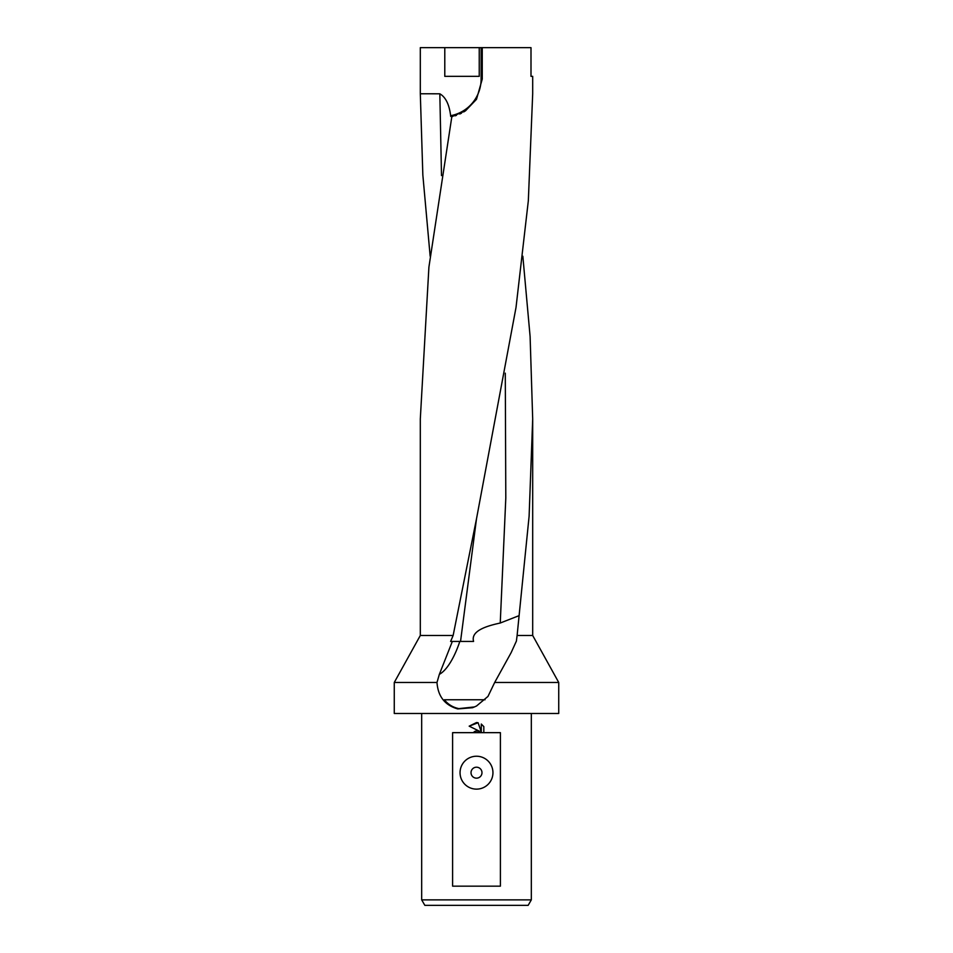 <?xml version="1.0" encoding="UTF-8"?>
<svg xmlns="http://www.w3.org/2000/svg" width="953" height="953" viewBox="0 0 953 953"><rect width="100%" height="100%" fill="white"/><g stroke="black" fill="none" stroke-linecap="round" stroke-linejoin="round"><path stroke-width="1.43" d="M476.512 518.754L516.014 307.485L528.331 200.749L532.691 93.763L532.691 76.347L531 76.347L531 47.65L482.254 47.65L482.254 79.087L476.5 99.303L465.564 110.762L451.841 116.635L428.91 267.126L420.309 418.915L420.309 635.484L453.14 635.484L476.5 518.813L460.537 641.429M522.84 256.214L530.106 336.54L532.691 418.915L529.106 516.228L517.11 635.484L532.691 635.484L558.732 682.467L558.732 713.475L394.268 713.475L394.268 682.467L436.986 682.467L439.345 674.355L452.341 641.429L450.602 641.429L453.14 635.484M517.11 635.484L516.395 641.095L511.13 652.662L494.678 682.467L558.732 682.467M494.678 682.467L487.972 696.429L476.5 706.018L472.581 707.71L457.785 708.925C444.932 705.28 437.999 696.464 436.986 682.467M421.679 899.87L424.847 905.35L528.153 905.35L531.321 899.87L421.679 899.87L421.679 713.475M476.5 778.16A5.48 5.48 0 0 0 481.98 772.68A5.48 5.48 0 0 0 476.5 767.201A5.48 5.48 0 0 0 471.02 772.68A5.48 5.48 0 0 0 476.5 778.16M476.5 756.229A16.451 16.451 0 0 1 492.951 772.68A16.451 16.451 0 0 1 476.5 789.132A16.451 16.451 0 0 1 460.049 772.68A16.451 16.451 0 0 1 476.5 756.229M474.594 706.923L458.869 708.615C452.937 707.4 448.089 704.446 444.336 699.764L485.029 699.764M476.5 730.951L479.645 731.332L469.174 726.162L476.5 722.553L478.096 722.719L481.289 731.928L481.289 724.042L483.826 726.615L483.826 732.654L500.396 732.654L500.396 886.159L452.604 886.159L452.604 732.654L472.867 732.654L476.5 730.951M430.16 256.214L422.846 175.078L420.309 93.763L420.309 47.65L482.254 47.65M479.24 47.65L479.24 76.347L444.789 76.347L444.789 47.65M420.309 93.763L439.833 93.799C445.778 97.206 449.399 104.759 450.721 116.457M483.826 732.654L472.867 732.654M483.826 726.615L481.289 724.042M478.096 722.719L469.174 726.162M479.645 731.332L476.286 730.975M475.904 731.046L474.475 731.547M518.503 615.876L500.242 623.024C486.792 625.942 470.579 630.779 473.581 641.429L452.341 641.429M481.11 47.65L481.11 79.087A37.227 37.227 0 0 1 450.578 115.706L452.699 116.445M454.998 115.825L456.427 115.361M459.787 114.015L461.49 113.193M463.754 111.918L465.552 110.762M505.281 373.171L505.805 498.097L500.242 623.024M439.345 674.355A52.665 19.012 102.8 0 0 459.822 641.429M439.833 93.799L441.501 175.602M482.254 79.087L481.11 79.087M532.691 418.915L532.691 635.484M531.321 713.475L531.321 899.87M420.309 635.484L394.268 682.467"/></g></svg>
